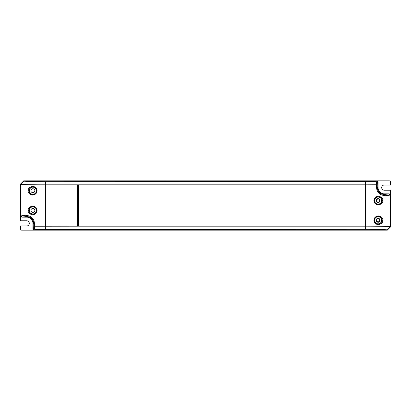 <?xml version="1.0" encoding="UTF-8"?>
<svg xmlns="http://www.w3.org/2000/svg" width="411" height="411" viewBox="0 0 411 411"><rect width="100%" height="100%" fill="white"/><g stroke="black" fill="none" stroke-linecap="round" stroke-linejoin="round"><path stroke-width="0.62" d="M374.334 200.568C374.668 195.43 381.86 195.821 381.809 200.568C381.86 205.32 374.668 205.706 374.334 200.568L373.928 200.568C374.061 203.034 375.49 204.488 378.207 204.93C381.367 204.375 382.918 202.921 382.862 200.568C382.96 198.441 381.578 196.992 378.701 196.211C375.7 196.437 374.108 197.891 373.928 200.568M381.809 220.296C381.86 225.048 374.668 225.434 374.334 220.296C374.668 215.159 381.86 215.549 381.809 220.296L382.862 220.296C382.96 218.169 381.578 216.72 378.701 215.939C375.7 216.165 374.108 217.619 373.928 220.296C374.061 222.762 375.49 224.216 378.207 224.658C381.367 224.103 382.918 222.649 382.862 220.296M376.286 181.59L45.477 181.662C34.195 181.672 24.002 181.41 23.987 181.117L23.715 180.84L376.825 180.84L378.053 182.073L377.319 182.808L376.517 182.047L376.568 187.621C376.938 192.497 379.841 195.194 385.271 195.708L390.45 195.081L390.45 226.995L390.173 226.723C390.157 226.425 378.464 226.168 365.523 226.173L365.523 184.827L78.563 184.827L78.563 226.173L365.523 226.173L365.523 229.338C376.805 229.328 386.998 229.59 387.013 229.883L387.285 230.16L34.175 230.16L34.93 229.41L34.483 228.953L34.432 223.379C34.062 218.503 31.159 215.806 25.729 215.292L20.55 215.919L21.783 217.147L26.715 216.52L25.729 215.292M376.568 185.022L377.247 185.269L377.247 187.621L378.053 187.621A6.232 6.232 0 0 0 384.285 193.853L384.285 194.48L389.217 193.853L390.45 195.081L390.45 190.211L384.285 190.211A2.589 2.589 0 0 1 381.696 187.621A2.589 2.589 0 0 1 384.285 185.032L390.45 185.032L390.45 182.073A1.233 1.233 -45 0 0 389.217 180.84L376.825 180.84L376.07 181.59L376.517 182.047M390.157 202.751A0.617 0.617 -53.1 0 0 390.255 202.418L390.255 218.447A0.617 0.617 -126.9 0 0 390.157 218.113M381.67 220.296A3.55 3.55 0 0 1 378.12 223.846A3.55 3.55 0 0 1 374.57 220.296A3.55 3.55 0 0 1 378.12 216.746A3.55 3.55 0 0 1 381.67 220.296M376.147 220.296A1.973 1.973 0 0 0 378.12 222.269A1.973 1.973 0 0 0 380.093 220.296A1.973 1.973 0 0 0 378.12 218.323A1.973 1.973 0 0 0 376.147 220.296M365.523 229.338L34.714 229.41M78.563 226.173L34.616 226.23M78.563 184.827L45.477 184.827L45.477 229.338M77.576 184.827L77.576 226.173M365.523 181.662L365.523 184.827L376.384 184.77M378.053 187.621L378.053 182.073M377.236 185.7L377.319 182.808M385.271 195.708L384.285 194.48C379.97 194.141 377.627 191.855 377.247 187.621L376.568 187.621M389.217 193.853L384.285 193.853M390.157 202.721L389.977 215.277L390.255 218.447M390.45 226.995L387.285 230.16M374.57 200.568A3.55 3.55 0 0 1 378.12 197.018A3.55 3.55 0 0 1 381.67 200.568A3.55 3.55 0 0 1 378.12 204.118A3.55 3.55 0 0 1 374.57 200.568M376.147 200.568A1.973 1.973 0 0 0 378.12 202.541A1.973 1.973 0 0 0 380.093 200.568A1.973 1.973 0 0 0 378.12 198.595A1.973 1.973 0 0 0 376.147 200.568M33.764 225.3L33.681 228.192L32.947 228.927L34.175 230.16L21.783 230.16A1.233 1.233 135 0 1 20.55 228.927L20.55 225.968L26.715 225.968A2.589 2.589 0 0 0 29.304 223.379A2.589 2.589 0 0 0 26.715 220.789L20.55 220.789L20.55 184.005L20.827 184.277C20.843 184.575 32.536 184.832 45.477 184.827L45.477 181.662M23.715 180.84L20.55 184.005M32.947 228.927L32.947 223.379A6.232 6.232 0 0 0 26.715 217.147L21.783 217.147M20.843 208.249A0.617 0.617 -53.1 0 0 20.745 208.583L20.745 192.554A0.617 0.617 -126.9 0 0 20.843 192.887M378.12 198.883A1.685 1.685 0 0 0 376.435 200.568A1.685 1.685 0 0 0 378.12 202.253A1.685 1.685 0 0 0 379.805 200.568A1.685 1.685 0 0 0 378.12 198.883M379.661 200.568A1.541 1.541 0 0 1 378.12 202.109A1.541 1.541 0 0 1 376.579 200.568A1.541 1.541 0 0 1 378.12 199.027A1.541 1.541 0 0 1 379.661 200.568M378.12 218.611A1.685 1.685 0 0 0 376.435 220.296A1.685 1.685 0 0 0 378.12 221.981A1.685 1.685 0 0 0 379.805 220.296A1.685 1.685 0 0 0 378.12 218.611M376.579 220.296A1.541 1.541 0 0 1 378.12 218.755A1.541 1.541 0 0 1 379.661 220.296A1.541 1.541 0 0 1 378.12 221.837A1.541 1.541 0 0 1 376.579 220.296M22.055 216.874L20.827 215.641L21.023 195.723L20.745 192.554M37.072 210.432C36.939 207.966 35.51 206.512 32.793 206.07C29.633 206.625 28.082 208.079 28.138 210.432C28.04 212.559 29.422 214.008 32.299 214.789C35.3 214.563 36.892 213.109 37.072 210.432L36.666 210.432C36.332 215.57 29.14 215.179 29.191 210.432C29.14 205.68 36.332 205.295 36.666 210.432M37.072 190.704C36.939 188.238 35.51 186.784 32.793 186.342C29.633 186.897 28.082 188.351 28.138 190.704C28.04 192.831 29.422 194.28 32.299 195.061C35.3 194.835 36.892 193.381 37.072 190.704L36.666 190.704C36.332 195.841 29.14 195.451 29.191 190.704C29.14 185.952 36.332 185.567 36.666 190.704M36.43 210.432A3.55 3.55 0 0 1 32.88 213.982A3.55 3.55 0 0 1 29.33 210.432A3.55 3.55 0 0 1 32.88 206.882A3.55 3.55 0 0 1 36.43 210.432M34.853 210.432A1.973 1.973 0 0 0 32.88 208.459A1.973 1.973 0 0 0 30.907 210.432A1.973 1.973 0 0 0 32.88 212.405A1.973 1.973 0 0 0 34.853 210.432M34.853 190.704A1.973 1.973 0 0 0 32.88 188.731A1.973 1.973 0 0 0 30.907 190.704A1.973 1.973 0 0 0 32.88 192.677A1.973 1.973 0 0 0 34.853 190.704M29.33 190.704A3.55 3.55 0 0 1 32.88 187.154A3.55 3.55 0 0 1 36.43 190.704A3.55 3.55 0 0 1 32.88 194.254A3.55 3.55 0 0 1 29.33 190.704M33.681 228.192L34.483 228.953M34.432 225.978L33.753 225.731L33.753 223.379L32.947 223.379M26.715 217.147L26.715 216.52C31.03 216.859 33.373 219.145 33.753 223.379L34.432 223.379M381.809 200.568L382.862 200.568M374.334 220.296L373.928 220.296M388.945 194.126L390.173 195.359L390.188 202.505M390.157 218.143L390.173 226.723L387.013 229.883M20.843 192.857L20.827 184.277L23.987 181.117M20.745 208.583L20.935 193.011M29.191 210.432L28.138 210.432M29.191 190.704L28.138 190.704M390.065 202.875L390.065 217.989"/></g></svg>

